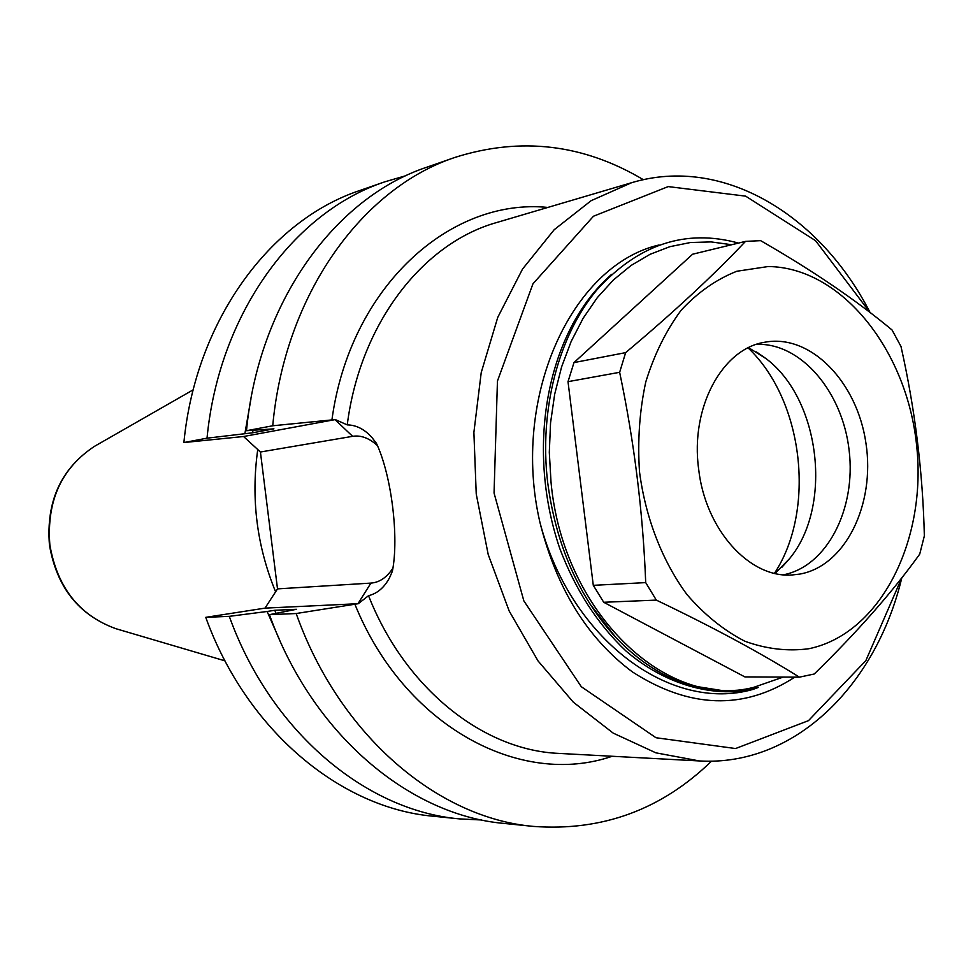 <?xml version="1.0" encoding="UTF-8"?>
<svg xmlns="http://www.w3.org/2000/svg" width="973" height="973" viewBox="0 0 973 973"><rect width="100%" height="100%" fill="white"/><g stroke="black" fill="none" stroke-linecap="round" stroke-linejoin="round"><path stroke-width="1.46" d="M799.587 574.119L792.277 574.946C749.794 578.546 705.34 529.884 698.638 469.01C690.161 407.59 722.282 348.541 764.997 342.192C810.716 333.666 857.274 382.097 865.97 443.36C875.384 504.501 845.269 566.31 799.587 574.119M808.806 648.736C880.553 633.995 927.172 540.1 916.602 445.184C906.885 350.183 841.475 267.32 768.22 266.529L736.853 271.248C716.493 279.263 697.957 292.204 681.246 310.095C666.067 330.552 654.245 354.525 645.756 382C639.541 410.898 637.449 440.818 639.504 471.783C645.537 517.952 662.236 560.947 686.902 594.479C704.561 614.875 723.912 630.48 744.941 641.268C766.396 649.027 787.68 651.521 808.806 648.736M760.667 240.659L745.525 241.377C713.416 275.395 673.462 312.479 625.651 352.627L619.643 372.306C634.287 441.985 642.971 512.078 645.707 582.608L656.325 600.11C712.406 626.928 760.095 652.603 799.405 677.159L814.231 674.009C857.225 632.073 892.387 592.119 919.704 554.16L924.35 535.916C922.83 472.27 915.046 409.134 900.998 346.497L892.059 329.993C856.374 300.292 812.577 270.518 760.667 240.659M799.405 677.159L744.904 676.916L603.722 602.275L593.287 585.332L568.013 381.671L573.985 362.588L692.594 254.221L745.525 241.377M573.985 362.588L625.651 352.627M568.013 381.671L619.643 372.306M593.287 585.332L645.707 582.608M603.722 602.275L656.325 600.11M738.495 243.08C685.637 228.57 638.385 244.235 596.741 290.051C558.733 335.563 538.993 409.511 547.665 482.389C555.948 544.965 578.619 596.607 615.678 637.327C638.604 661.336 663.622 677.427 690.745 685.576L724.982 691.012L747.361 689.577L758.198 687.497L752.847 689.443C670.093 713.063 570.239 638.957 539.906 522.246C556.556 588.507 587.4 638.397 632.438 671.942C689.565 708.587 743.688 710.326 794.807 677.135M659.086 244.977C571.504 265.106 510.861 397.41 539.906 522.246M731.72 244.734L711.081 241.912L690.38 242.532L669.923 246.668L650.049 254.318L631.1 265.447L613.416 279.944L597.325 297.629L583.143 318.244L571.151 341.474L561.579 366.967L554.671 394.26L550.548 422.89L549.307 452.323L551.01 482.036C562.82 612.82 666.578 710.29 753.747 687.327L783.204 677.086M296.169 613.525C339.395 735.539 437.777 818.184 533.557 826.418L504.063 823.426C409.183 815.228 312.029 734.153 269.448 614.656L296.169 613.525L358.271 603.698L368.524 595.695C377.463 593.481 384.53 587.376 389.723 577.366L392.374 571.285C399.161 537.072 391.487 475.311 376.429 443.335L371.844 437.4C364.461 429.202 356.264 425.031 347.239 424.885L335.308 419.582L272.732 425.773L246.485 430.723L273.924 428.838L252.615 432.803L207.018 438.178C218.986 313.367 294.296 211.725 384.87 181.805L406.288 175.578M250.937 398.954L244.892 433.581M252.944 430.358L252.615 432.803M643.372 179.701C583.496 144.065 520.75 136.621 455.133 157.358L427.123 167.101C335.162 197.446 258.502 301.922 246.485 430.723M455.133 157.358C362.284 187.959 284.785 294.32 272.732 425.773M257.748 449.538C250.876 498.638 256.836 546.072 275.602 591.827M370.92 583.095L357.967 603.71L265.009 608.125L277.512 588.884L370.92 583.095C379.458 582.474 386.804 577.476 392.97 568.086M377.524 445.683C369.29 438.13 360.995 435.004 352.627 436.33L260.423 452.007L243.578 436.512L183.885 442.545L207.018 438.178M275.967 613.245L274.775 610.278L267.113 611.482L279.032 638.604M267.113 611.482L229.287 616.347C270.871 732.073 366.103 810.789 459.56 818.901L481.83 819.996M274.775 610.278L296.437 609.293L269.448 614.656M533.557 826.418C602.202 831.429 661.518 809.67 711.531 761.154M384.87 181.805L360.01 190.44C270.299 220.117 195.804 320.081 183.885 442.545M352.627 436.33L335.016 419.631L243.578 436.512M260.423 452.007L277.512 588.884M229.287 616.347L205.741 617.344L265.009 608.125M205.741 617.344C246.728 730.857 340.805 808.174 433.374 816.238L459.56 818.901M870.105 312.564C819.959 214.559 722.538 155.315 631.623 182.705L591.146 200.669L554.196 229.713L522.537 269.059L497.762 317.332L481.221 372.586L473.887 432.401L476.235 494.016L488.203 554.501L509.171 610.995L538.033 660.935L573.304 702.165L613.209 733.119L655.875 752.834L699.417 760.947C794.698 766.602 876.065 685.551 901.813 577.804M870.008 312.479L815.556 240.684L745.646 196.145L668.208 186.597L593.457 216.237L532.949 283.824L497.446 381.063L494.053 493.007L523.839 600.876L581.307 686.719L656.009 737.741L735.564 748.541L808.478 720.652L865.836 660.643L901.776 577.865M756.532 344.369C800.864 342.532 842.533 391.766 849.125 450.304C856.252 508.782 827.099 566.31 783.545 574.775M748.578 347.653L766.189 358.733C820.397 399.514 832.924 506.361 789.614 558.575L775.043 573.438M748.067 347.896C803.443 400.11 816.286 509.706 774.484 573.304M611.591 274.374C548.444 329.397 524.471 444.552 559.755 548.419C575.481 589.918 597.544 624.107 625.931 650.961C665.325 684.858 712.65 697.495 752.847 689.443M354.877 604.209C404.269 726.503 520.519 787.911 612.175 756.264M368.524 595.695C405.388 689.164 483.678 750.438 559.134 753.418L699.417 760.947M631.623 182.705L496.899 222.464C422.927 243.104 360.192 323.243 347.239 424.885M547.835 207.431C450.025 197.592 349.927 287.011 331.915 419.947M572.55 323.754L573.656 324.946M118.122 629.361L115.884 628.692C79.227 615.386 57.225 587.449 49.854 544.892C46.509 501.059 61.384 468.208 94.503 446.327L96.534 445.16M615.678 637.327L589.699 603.625M376.296 443.129L371.966 437.534M193.213 389.82L94.503 446.327C61.044 468.487 46.023 501.363 49.441 544.929C56.677 587.266 78.825 615.179 115.884 628.692L224.982 660.849M766.189 358.733L756.471 351.934M789.614 558.575L781.733 567.441"/></g></svg>
